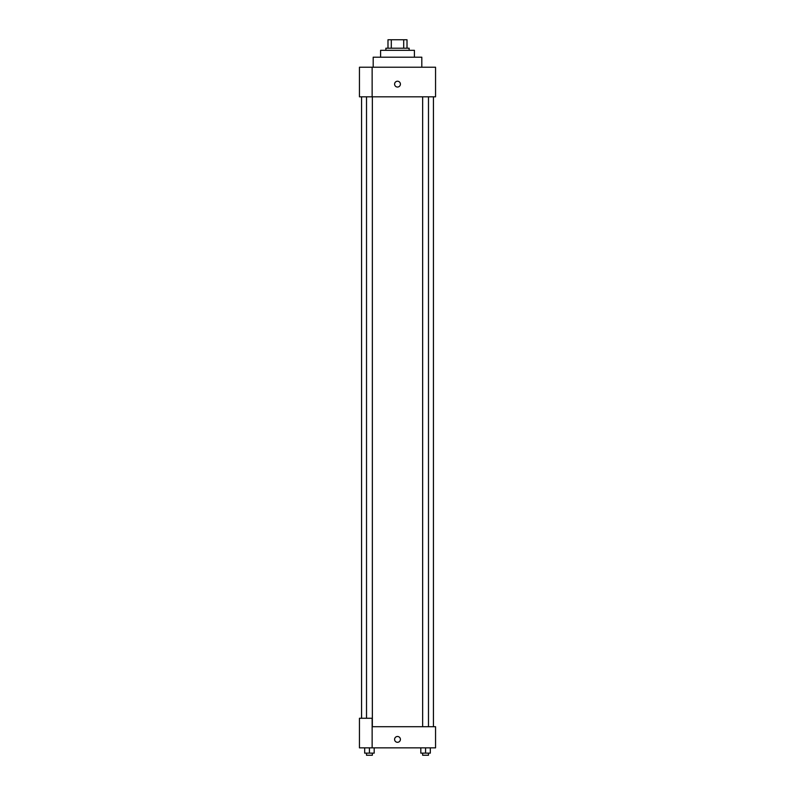 <?xml version="1.0" encoding="UTF-8"?>
<svg xmlns="http://www.w3.org/2000/svg" width="795" height="795" viewBox="0 0 795 795"><rect width="100%" height="100%" fill="white"/><g stroke="black" fill="none" stroke-linecap="round" stroke-linejoin="round"><path stroke-width="1.19" d="M391.299 48.207L391.299 39.75L387.99 39.75L387.99 48.207L387.99 39.75M391.299 39.75L407.01 39.75L407.01 48.207M403.701 48.207L403.701 39.75M385.873 50.324L385.873 48.207L409.127 48.207L409.127 50.324M380.586 57.19L380.586 50.324L414.414 50.324L414.414 57.19M373.193 67.227L373.193 57.19L421.807 57.19L421.807 67.227M372.139 67.227L359.449 67.227L359.449 96.821L435.551 96.821L435.551 67.227L372.139 67.227L372.139 96.821M394.598 84.141A2.902 2.902 0 0 1 398.951 81.617A2.902 2.902 0 0 1 398.951 86.655A2.902 2.902 0 0 1 394.598 84.141M372.139 726.719L435.551 726.719L435.551 747.856L359.449 747.856L359.449 718.263L372.139 718.263L372.139 747.856M394.598 739.4A2.902 2.902 0 0 1 398.951 736.876A2.902 2.902 0 0 1 398.951 741.914A2.902 2.902 0 0 1 394.598 739.4M420.813 747.856L420.813 753.133L430.324 753.133L430.324 747.856L430.324 753.133M425.573 753.133L425.573 747.856M428.485 753.133L428.485 755.25L422.652 755.25L422.652 753.133M364.676 747.856L364.676 753.133L374.187 753.133L374.187 747.856L374.187 753.133M369.427 753.133L369.427 747.856M372.348 753.133L372.348 755.25L366.515 755.25L366.515 753.133M433.434 726.719L433.434 96.821M361.566 718.263L361.566 96.821M422.652 96.821L422.652 726.719M428.485 96.821L428.485 726.719M372.348 726.719L372.348 96.821M366.515 718.263L366.515 96.821"/></g></svg>
